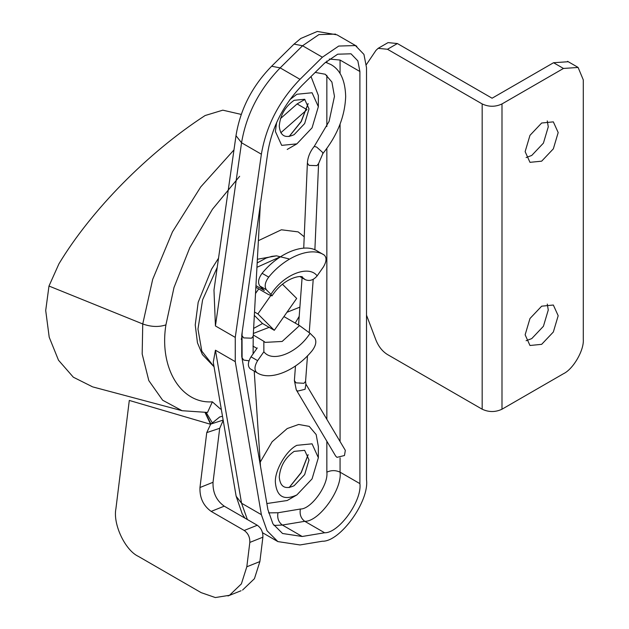 <?xml version="1.0" encoding="UTF-8"?>
<svg xmlns="http://www.w3.org/2000/svg" width="629" height="629" viewBox="0 0 629 629"><rect width="100%" height="100%" fill="white"/><g stroke="black" fill="none" stroke-linecap="round" stroke-linejoin="round"><path stroke-width="0.94" d="M280.801 132.774L306.26 110.334M280.471 118.598L297.108 103.934L304.916 99.429M387.472 49.266L397.386 43.543L388.046 42.615L378.131 48.339L387.472 49.266L482.176 103.934C488.78 107.024 495.393 107.024 501.997 103.934L563.466 68.451L578.106 67.452L583.295 79.899L583.295 339.377C584.184 350.196 573.278 369.081 563.466 373.72L501.997 409.212C495.393 412.294 488.78 412.294 482.176 409.212L387.472 354.536C382.393 351.383 378.54 346.532 375.914 339.99L366.51 315.176M563.466 68.451L553.551 62.727L492.09 98.21L397.386 43.543M553.551 62.727L568.191 61.728M547.277 120.91L548.268 126.83L543.425 143.121L531.741 155.449L526.119 157.557M547.277 304.074L548.268 309.995L543.425 326.278L531.741 338.614L526.119 340.721M541.655 161.173L529.972 162.329L525.136 151.636L529.972 135.353L541.655 123.017L553.339 121.861L558.182 132.554L553.339 148.845L541.655 161.173M541.655 344.338L529.972 345.494L525.136 334.801L529.972 318.518L541.655 306.181L553.339 305.026L558.182 315.719L553.339 332.002L541.655 344.338M366.392 64.583L375.945 50.414L378.131 48.339M307.023 109.658L297.108 103.934M305.914 384.138L345.329 450.364L344.472 455.522L336.979 457.354L335.689 456.104L296.275 389.87L297.564 391.128L305.065 389.296L305.914 384.138L305.568 381.41L303.949 383.281L296.031 382.857L294.388 380.569L296.275 389.87M92.652 386.882L73.341 377.211L58.497 360.205L49.211 337.238L45.705 310.498L48.983 286.038L58.937 263.826C91.276 210.149 147.996 152.588 205.109 115.532L222.815 110.169L241.245 114.423M249.823 542.418L246.812 566.784L259.879 561.563L262.891 537.19L249.823 542.418C250.012 537.276 248.141 533.298 244.217 530.475L257.285 525.254C261.208 528.069 263.079 532.048 262.891 537.19M211.171 511.401C203.332 505.763 199.59 497.806 199.967 487.522L213.027 482.294C212.657 492.578 216.392 500.535 224.238 506.172L211.171 511.401L244.217 530.475M199.967 487.522L206.752 432.61L210.629 424.308L219.71 416.964L222.493 416.249M246.812 566.784L241.379 583.885L229.499 595.293L215.33 597.55L201.131 592.628L138.349 556.374C125.085 550.281 112.756 524.012 115.925 508.617L129.299 400.429L210.629 424.308L205.117 412.663M223.201 420.4L219.702 428.294L206.752 432.61M182.088 410.713L207.515 412.435L212.374 401.837L220.472 409.047L221.243 408.913M206.218 412.569L212.358 422.9M239.649 176.293L212.492 209.198L189.816 247.614L173.997 287.516L165.922 324.871C159.011 367.847 180.838 404.007 212.374 401.837M224.238 506.172L257.285 525.254M259.879 561.563L254.446 578.664L242.558 590.073M213.027 482.294L219.702 428.294M262.56 323.526L253.636 328.409M255.861 287.249L268.253 294.411L271.995 295.882L270.957 294.325C283.262 274.676 308.666 264.518 317.15 275.856C313.517 280.188 309.531 281.446 305.207 279.63L300.34 276.815M283.938 316.576L299.53 325.578L310.05 333.291C297.737 352.94 272.333 363.098 263.858 351.768L263.842 341.327L253.283 334.99M250.287 368.838C247.527 366.322 247.771 362.312 251.018 356.824L257.623 360.645C254.375 366.133 254.132 370.135 256.899 372.659L250.287 368.838M256.899 372.659C269.833 381.378 295.748 371.016 312.298 350.502C316.002 345.4 316.78 341.177 314.618 337.852L310.05 333.291M317.15 275.856L323.385 266.979C326.624 261.491 326.868 257.489 324.108 254.965L317.496 251.152C304.562 242.432 278.647 252.787 262.096 273.3L268.709 277.122C264.998 282.224 264.227 286.439 266.382 289.772L259.777 285.951C257.615 282.625 258.393 278.411 262.096 273.3M282.476 284.261L296.684 298.421L274.299 330.304L257.882 313.934L270.706 295.669M255.523 293.484L258.731 288.908M254.525 312L257.882 313.934M274.299 330.304L262.403 323.432L254.336 315.396M299.891 307.133L286.926 312.314M270.957 294.325L266.382 289.772M259.777 285.951L264.345 290.512L255.948 285.66M257.245 347.947L251.018 356.824M257.623 360.645L263.858 351.768M241.308 338.748L241.858 339.062M269.173 327.339L253.361 333.441M268.709 277.122C285.259 256.608 311.174 246.246 324.108 254.965M335.579 34.115L318.903 34.603L302.557 45.76L280.164 67.885C259.203 89.601 246.332 114.557 241.552 142.767L215.433 325.948L213.978 290.095L236.056 135.314C240.396 109.116 252.198 86.149 271.453 66.415L293.853 44.282L300.772 38.479L317.323 31.45L337.002 34.847L356.832 46.294M268.559 512.871L277.987 512.761L300.379 509.026C311.072 509.404 328.613 484.983 326.852 472.175C331.263 470.115 335.666 470.115 340.069 472.175C342.42 489.252 319.029 521.818 304.774 521.315L282.382 525.042L302.203 536.49L282.539 533.494L272.931 523.855L267.883 509.569L241.764 356.549L241.764 334.982L267.883 151.809C272.137 126.728 283.577 104.548 302.203 85.245L324.603 63.12L337.679 54.196L351.021 53.803L357.846 60.879L359.898 71.502L359.898 483.622C362.249 500.692 338.858 533.266 324.603 532.763L302.203 536.49M318.353 457.723L312.063 443.822L296.872 445.324C286.25 450.348 274.433 470.814 275.392 482.529C276.76 496.698 283.923 500.833 296.872 494.929L312.063 478.897L318.353 457.723L318.353 446.551L316.167 434.568L309.232 426.376L298.665 424.465L287.201 428.561L272.129 441.747L260.217 462.134M266.853 503.538L287.201 500.519L296.872 494.929M322.386 57.208L338.732 46.051L355.409 45.563L363.939 54.409L366.51 67.688L366.51 479.801C369.451 501.148 340.203 541.86 322.386 541.231L299.994 544.958L277.861 541.593L267.058 530.75L261.373 514.671L235.262 361.651L235.262 337.396L261.373 154.215C266.161 126.004 279.032 101.049 299.994 79.333L322.386 57.208L302.557 45.76L294.042 44.109M244.885 518.092L242.196 513.838L236.134 496.163L213.27 362.233L215.433 350.204L241.552 503.224L236.15 496.273M289.875 99.657L296.872 94.264L312.063 92.754L318.353 106.663L318.353 95.49L311.025 76.534M276.39 255.846L257.458 259.242M318.353 106.663L312.063 127.829L296.872 143.868L281.69 145.37L275.392 131.461L276.611 122.529M296.872 143.868L287.201 149.45M294.136 485.714L304.656 474.62L309.012 459.964L304.656 450.333L294.136 451.378C285.173 457.645 280.212 466.231 279.268 477.128C280.212 486.94 285.173 489.802 294.136 485.714L294.136 485.714M294.136 134.653C285.173 138.742 280.212 135.88 279.268 126.067C280.212 115.17 285.173 106.584 294.136 100.31L304.656 99.272L309.012 108.896L304.656 123.551L294.136 134.653M482.176 409.212L482.176 103.934M501.997 103.934L501.997 409.212M248.99 360.787L243.738 360.079L242.102 357.83L242.173 358.955M253.11 353.836L253.212 336.201L251.576 338.19L243.659 337.891L242.016 335.595L242.102 357.83M315.2 72.406L325.264 74.253L331.9 82.053L334.463 96.379L329.093 121.381L314.225 146.423L316.654 147.068L322.496 152.304L322.842 153.602C337.301 135.557 344.92 116.514 345.675 96.481C345.227 80.41 340.297 69.756 330.878 64.535L325.523 62.232M314.225 146.423C310.05 151.597 307.77 157.164 307.384 163.1L309.028 165.396L316.953 165.631L318.589 163.587L322.842 153.602M205.345 412.648L210.943 424.032L223.146 420.086M165.922 324.871C158.807 327.245 151.078 326.946 142.744 323.966L152.674 279.41L172.464 231.857L200.73 186.923L233.972 149.906M93.194 387.024L182.119 410.721L162.659 400.233L148.806 380.592L142.178 353.993L142.744 323.966L48.983 286.038M280.668 256.656L256.939 267.294M241.253 339.314L241.835 339.676L241.253 339.322M305.207 279.63L302.588 277.617C303.964 274.983 285.181 275.738 271.995 295.882M263.842 341.327L265.202 342.373L282.154 341.461L299.53 325.578M261.373 154.215L241.552 142.767L236.017 135.715M300.379 509.026C299.467 514.38 300.929 518.469 304.774 521.315L324.603 532.763M277.987 512.761C277.067 518.107 278.537 522.204 282.382 525.042L273.961 525.451M326.852 472.175L326.852 441.259M326.852 419.323L326.852 148.46M329.266 59.047L340.069 60.054L359.898 71.502M340.069 60.054L340.069 73.569M340.069 124.102L340.069 441.534M340.069 457.904L340.069 472.175L359.898 483.622M299.994 79.333L280.164 67.885L271.649 66.242M261.373 514.671L241.552 503.224L247.37 519.53M326.852 126.547L326.852 75.323M326.852 62.672L326.852 61.021M215.433 325.948L235.262 337.396M215.433 350.204L235.262 361.651M295.198 323.086L299.2 316.371M304.216 236.771L298.146 231.881L281.383 229.789L258.377 240.663M217.225 267.364L202.609 299.813L197.97 329.077L201.815 351.139L214.041 366.754L202.404 354.583L197.459 342.813L195.234 324.926L198.182 302.297L211.564 269.181L218.53 258.189M308.155 454.728L301.252 472.654L289.183 487.601M308.155 103.667L301.252 121.594L289.183 136.532M567.57 61.335L577.485 67.059M254.218 371.11L260.485 466.215M260.32 204.857L253.212 336.201M242.016 335.595L242.22 331.782M303.728 248.172L307.384 163.1M318.589 163.587L314.877 249.902M294.388 380.569L295.481 365.968M298.547 325.012L302.085 277.829M313.218 279.355L309.232 332.529M307.495 355.731L305.568 381.41M257.175 262.953L266.209 258.032L271.822 256.373L276.524 255.846L288.75 258.834M250.248 368.814L256.86 372.635M317.535 251.175L324.147 254.989M227.981 595.962L241.049 590.741M252.937 346.092L256.931 348.395M262.545 532.739L277.861 541.593M308.124 454.649L301.134 472.583L289.096 487.609M308.124 103.581L301.134 121.523L289.096 136.548"/></g></svg>

